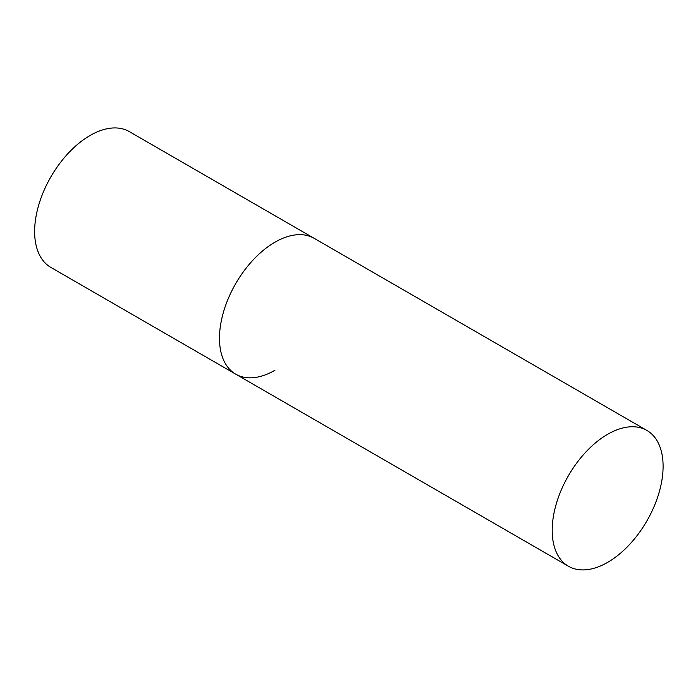 <?xml version="1.0" encoding="UTF-8"?>
<svg xmlns="http://www.w3.org/2000/svg" width="698" height="698" viewBox="0 0 698 698"><rect width="100%" height="100%" fill="white"/><g stroke="black" fill="none" stroke-linecap="round" stroke-linejoin="round"><path stroke-width="1.05" d="M274.933 370.272A78.42 45.274 -60 0 1 235.715 374.154A78.42 45.274 -60 0 1 223.7 311.308A78.42 45.274 -60 0 1 274.933 242.206A78.42 45.274 -60 0 1 314.144 238.323A78.42 45.274 120 0 0 253.706 259.333A78.42 45.274 120 0 0 219.477 338.251A78.42 45.274 120 0 0 235.715 374.154L50.875 267.43A78.42 45.274 -60 0 1 38.852 204.593A78.42 45.274 -60 0 1 90.086 135.482A78.42 45.274 -60 0 1 129.296 131.599L646.854 430.413A78.42 45.274 120 0 0 586.425 451.423A78.42 45.274 120 0 0 552.197 530.34A78.42 45.274 120 0 0 568.434 566.244A78.42 45.274 120 0 0 628.872 545.234A78.42 45.274 120 0 0 663.1 466.316A78.42 45.274 120 0 0 646.854 430.413M235.715 374.154L568.434 566.244"/></g></svg>
